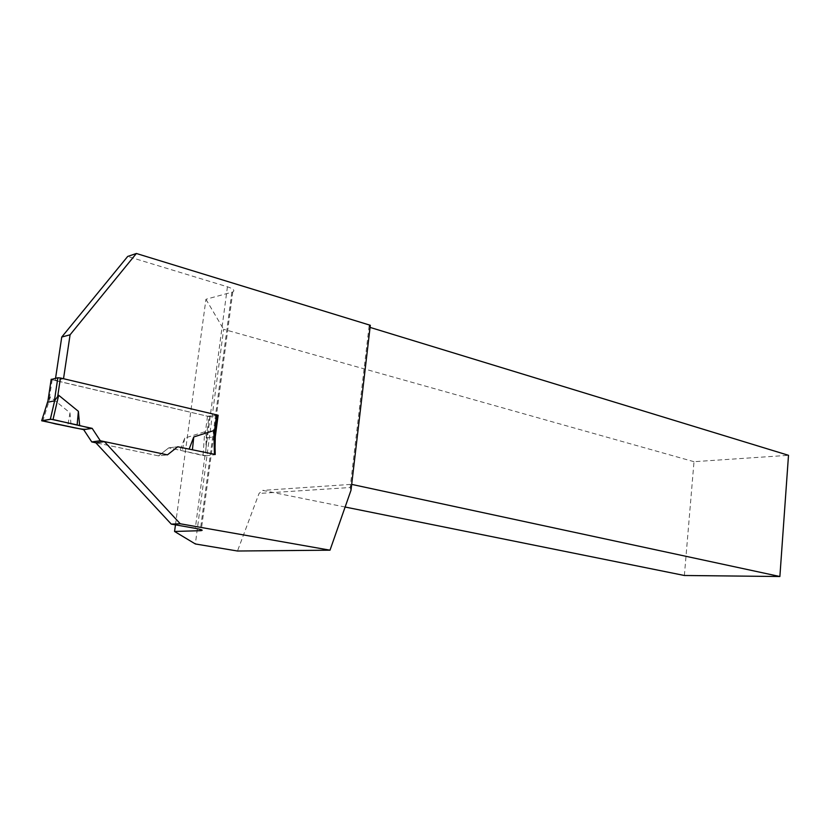 <?xml version="1.0" encoding="UTF-8"?>
<svg xmlns="http://www.w3.org/2000/svg" width="830" height="830" viewBox="0 0 830 830"><rect width="100%" height="100%" fill="white"/><g stroke="black" fill="none" stroke-linecap="round" stroke-linejoin="round"><path stroke-width="0.62" stroke-dasharray="4.15 3.11" d="M51.17 379.497L207.5 416.224L217.335 415.342L209.004 416.577L206.172 437.867L205.726 455.753L214.877 454.767L205.508 455.774L206.846 437.234L204.73 431.797L184.727 438.105L180.079 450.265L203.028 455.535L204.73 431.797M48.078 400.05L50.391 396.927L69.979 412.811L71.245 427.004M205.726 455.753L168.781 447.847L177.734 446.768L168.781 447.847L158.53 455.867L168.781 447.847L180.079 450.265M158.53 455.867L95.865 442.795L158.53 455.867L167.442 454.85L158.53 455.867M209.907 416.442L207.075 437.752L214.389 436.839L214.752 435.864M207.075 437.752L206.836 437.234M42.714 421.298L50.391 396.927M69.979 412.811L67.666 426.444M215.105 454.736L214.648 436.248M205.508 455.774L203.028 455.535M184.727 438.105L182.226 450.918M63.526 378.719L55.216 380.555L55.558 378.273M215.053 447.505L214.877 454.767M175.462 524.851L205.944 299.277L232.774 291.973C235.212 290.531 233.438 288.799 227.43 286.786L127.685 256.449M55.216 380.555L57.343 381.043M57.353 381.053L209.004 416.577M370.066 327.404L369.132 325.868L370.315 325.287M684.377 575.491L694.005 461.698L788.5 455.307M694.005 461.698L223.623 329.313L195.351 543.961M205.944 299.277L223.623 329.313M345.135 507.026L262.664 490.385L259.043 493.456L237.484 551.016M350.997 490.281L350.177 487.511L259.043 493.456M369.132 325.868L350.177 487.511L351.484 484.346L262.664 490.385M369.879 327.342L351.692 484.388M206.172 437.867L214.783 436.788M52.155 379.829L49.447 397.829M207.5 416.224L205.269 432.949M217.221 415.363L214.389 436.839M227.43 286.786L205.913 448.594M204.979 455.587L195.309 528.337M231.84 292.295L200.435 529.436M214.846 434.152L214.534 436.549M232.774 291.973L201.306 529.706"/><path stroke-width="1.25" d="M70.083 334.791L61.752 337.042L127.685 256.449L136.369 253.482L70.083 334.791L63.526 378.719L218.145 415.228L60.445 377.992L57.851 377.764L51.17 379.497M51.211 379.237L47.756 402.208L54.365 400.911L58.671 395.256L78.383 411.327L79.659 425.655L53.027 419.524L58.671 395.256M47.756 402.208L48.078 400.05M200.435 529.436L200.269 530.692L201.182 530.629C203.547 530.266 201.586 529.499 195.309 528.337L171.26 524.114L95.865 442.795L91.767 441.934L83.674 429.66L41.676 420.769L47.684 401.689M57.851 377.764L54.365 400.911L57.851 377.764M171.26 524.114L180.255 523.772L104.424 441.622L167.442 454.85L177.734 446.768L167.442 454.85L100.306 440.751L92.172 428.353L79.659 425.655M214.441 454.301L177.734 446.768L214.441 454.301L213.86 430.583L193.763 436.943L189.095 449.217M214.763 435.802L213.86 430.583M41.676 420.769L50.329 419.264L54.749 400.299M91.767 441.934L100.306 440.751M92.172 428.353L83.674 429.66M50.329 419.264L53.027 419.524M78.383 411.327L77.138 424.919L51.118 419.254L42.589 420.603L55.735 423.985C66.691 425.863 82.305 430.22 87.171 429.12L91.425 428.467L77.138 424.919M193.763 436.943L192.415 449.736M55.558 378.273L61.752 337.042M218.145 415.228L215.302 436.715L215.053 447.505M180.255 523.772L330.008 550.186L237.484 551.016L195.351 543.961L174.559 531.47L175.462 524.851M136.369 253.482L370.315 325.287L350.997 490.281L330.008 550.186M104.424 441.622L95.865 442.795M351.692 484.388L779.878 576.518L788.5 455.307L370.066 327.404M200.269 530.692L174.559 531.47M779.878 576.518L684.377 575.491L345.135 507.026M214.783 436.788L215.302 436.715M60.445 377.992L57.727 396.169M216.63 414.876L214.399 431.756M217.335 415.342L214.846 434.152M50.35 419.264L54.79 400.216M214.763 435.729L215.219 454.518M201.306 529.706L201.182 530.629"/></g></svg>
